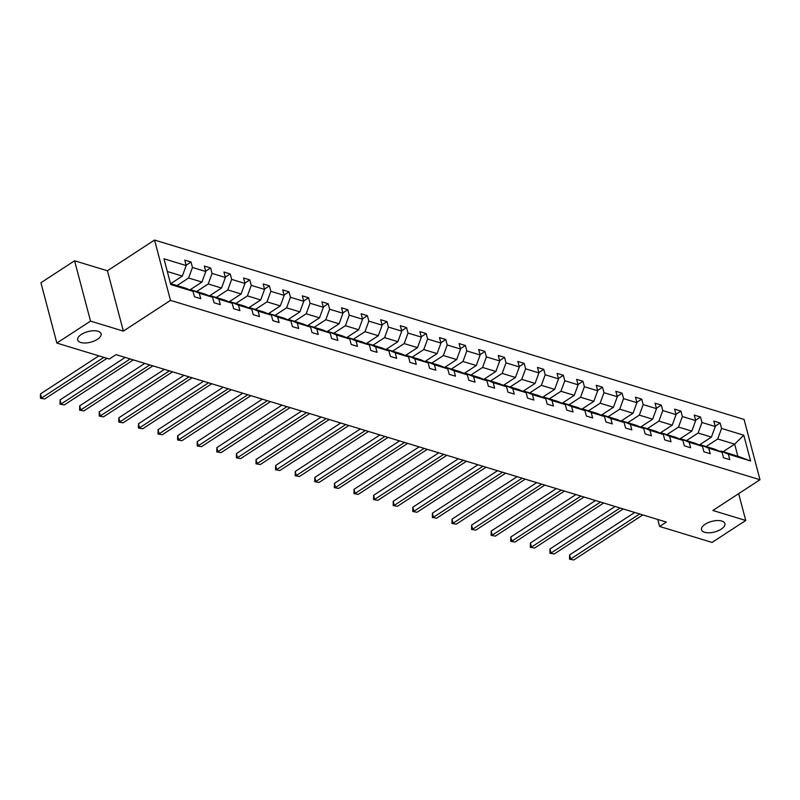 <?xml version="1.0" encoding="UTF-8"?>
<svg xmlns="http://www.w3.org/2000/svg" width="800" height="800" viewBox="0 0 800 800"><rect width="100%" height="100%" fill="white"/><g stroke="black" fill="none" stroke-linecap="round" stroke-linejoin="round"><path stroke-width="1.2" d="M97.43 339.32A12.1 5.48 -14.8 0 1 85.35 342.99A12.1 5.48 -14.8 0 1 77.69 339.96A12.1 5.48 -14.8 0 1 81.36 334.42A12.1 5.48 -14.8 0 1 93.44 330.75A12.1 5.48 -14.8 0 1 101.1 333.78A12.1 5.48 -14.8 0 1 97.43 339.32M721.24 529.12A12.1 5.48 -14.8 0 1 709.15 532.79A12.1 5.48 -14.8 0 1 701.5 529.76A12.1 5.48 -14.8 0 1 705.16 524.23A12.1 5.48 -14.8 0 1 717.25 520.55A12.1 5.48 -14.8 0 1 724.9 523.58A12.1 5.48 -14.8 0 1 721.24 529.12M74.58 260.79L90.52 321.11L123.37 331.11L107.43 270.78L74.58 260.79L40.93 282.74L56.86 343.07L109.31 359.03L116.04 354.64L666.36 522.08L659.63 526.47L712.07 542.43L745.73 520.47L738.65 493.67M107.43 270.78L154.55 240.04L744.06 419.41L760 479.73L170.49 300.37L154.55 240.04M90.52 321.11L56.86 343.07M170.74 283.66L182.34 276.09L167.32 271.52M182.34 276.09L186.19 265.56L184.74 260.1L191.02 262.01L186.1 265.22M723.07 451.72L734.67 444.15L717.71 438.99L721.56 428.45L743.79 435.22L750.6 460.98L728.36 454.21L729.81 459.68L723.53 457.77L722.08 452.3L708.77 448.25L710.21 453.71L703.93 451.8L702.49 446.34L689.17 442.29L690.61 447.75L684.33 445.84L682.89 440.38L669.58 436.33L671.02 441.79L664.74 439.88L663.3 434.42L649.98 430.36L651.42 435.83L645.14 433.92L643.7 428.45L630.38 424.4L631.83 429.86L625.55 427.95L624.1 422.49L610.79 418.44L612.23 423.9L605.95 421.99L604.51 416.53L591.19 412.48L592.64 417.94L586.35 416.03L584.91 410.57L571.6 406.52L573.04 411.98L566.76 410.07L565.32 404.6L552 400.55L553.44 406.01L547.16 404.1L545.72 398.64L532.4 394.59L533.85 400.05L527.57 398.14L526.12 392.68L512.81 388.63L514.25 394.09L507.97 392.18L506.53 386.72L493.21 382.67L494.66 388.13L488.37 386.22L486.93 380.75L473.62 376.7L475.06 382.17L468.78 380.25L467.34 374.79L454.02 370.74L455.46 376.2L449.18 374.29L447.74 368.83L434.42 364.78L435.87 370.24L429.59 368.33L428.14 362.87L414.83 358.82L416.27 364.28L409.99 362.37L408.55 356.91L395.23 352.85L396.68 358.32L390.4 356.4L388.95 350.94L375.64 346.89L377.08 352.35L370.8 350.44L369.36 344.98L356.04 340.93L357.48 346.39L351.2 344.48L349.76 339.02L336.44 334.97L337.89 340.43L331.61 338.52L330.16 333.06L316.85 329L318.29 334.47L312.01 332.56L310.57 327.09L297.25 323.04L298.7 328.5L292.42 326.59L290.97 321.13L277.66 317.08L279.1 322.54L272.82 320.63L271.38 315.17L258.06 311.12L259.5 316.58L253.22 314.67L251.78 309.21L238.47 305.15L239.91 310.62L233.63 308.71L232.18 303.24L218.87 299.19L220.31 304.65L214.03 302.74L212.59 297.28L199.27 293.23L200.72 298.69L194.44 296.78L192.99 291.32L170.76 284.55L163.95 258.79L186.19 265.56M189.81 289.97L201.94 282.06L188.62 278.01L192.47 267.47L191.02 262.01M192.47 267.47L205.78 271.52L204.34 266.06L210.62 267.97L205.69 271.18M209.4 295.93L221.53 288.02L208.22 283.97L212.06 273.43L210.62 267.97M212.06 273.43L225.38 277.48L223.93 272.02L230.22 273.93L225.29 277.15M229 301.9L241.13 293.98L227.81 289.93L231.66 279.39L230.22 273.93M231.66 279.39L244.97 283.44L243.53 277.98L249.81 279.89L244.89 283.11M248.6 307.86L260.72 299.94L247.41 295.89L251.25 285.36L249.81 279.89M251.25 285.36L264.57 289.41L263.13 283.95L269.41 285.86L264.48 289.07M268.19 313.82L280.32 305.91L267.01 301.86L270.85 291.32L269.41 285.86M270.85 291.32L284.17 295.37L282.72 289.91L289 291.82L284.08 295.03M287.79 319.78L299.92 311.87L286.6 307.82L290.45 297.28L289 291.82M290.45 297.28L303.76 301.33L302.32 295.87L308.6 297.78L303.67 301M307.38 325.75L319.51 317.83L306.2 313.78L310.04 303.24L308.6 297.78M310.04 303.24L323.36 307.29L321.91 301.83L328.2 303.74L323.27 306.96M326.98 331.71L339.11 323.79L325.79 319.74L329.64 309.21L328.2 303.74M329.64 309.21L342.95 313.26L341.51 307.79L347.79 309.71L342.86 312.92M346.57 337.67L358.7 329.76L345.39 325.7L349.23 315.17L347.79 309.71M349.23 315.17L362.55 319.22L361.11 313.76L367.39 315.67L362.46 318.88M366.17 343.63L378.3 335.72L364.99 331.67L368.83 321.13L367.39 315.67M368.83 321.13L382.15 325.18L380.7 319.72L386.98 321.63L382.06 324.84M385.77 349.59L397.9 341.68L384.58 337.63L388.43 327.09L386.98 321.63M388.43 327.09L401.74 331.14L400.3 325.68L406.58 327.59L401.65 330.81M405.36 355.56L417.49 347.64L404.18 343.59L408.02 333.06L406.58 327.59M408.02 333.06L421.34 337.11L419.89 331.64L426.18 333.56L421.25 336.77M424.96 361.52L437.09 353.61L423.77 349.55L427.62 339.02L426.18 333.56M427.62 339.02L440.93 343.07L439.49 337.61L445.77 339.52L440.84 342.73M444.55 367.48L456.68 359.57L443.37 355.52L447.21 344.98L445.77 339.52M447.21 344.98L460.53 349.03L459.09 343.57L465.37 345.48L460.44 348.69M464.15 373.44L476.28 365.53L462.97 361.48L466.81 350.94L465.37 345.48M466.81 350.94L480.13 354.99L478.68 349.53L484.96 351.44L480.04 354.66M483.75 379.41L495.88 371.49L482.56 367.44L486.41 356.9L484.96 351.44M486.41 356.9L499.72 360.96L498.28 355.49L504.56 357.41L499.63 360.62M503.34 385.37L515.47 377.46L502.16 373.4L506 362.87L504.56 357.41M506 362.87L519.32 366.92L517.87 361.46L524.15 363.37L519.23 366.58M522.94 391.33L535.07 383.42L521.75 379.37L525.6 368.83L524.15 363.37M525.6 368.83L538.91 372.88L537.47 367.42L543.75 369.33L538.82 372.54M542.53 397.29L554.66 389.38L541.35 385.33L545.19 374.79L543.75 369.33M545.19 374.79L558.51 378.84L557.07 373.38L563.35 375.29L558.42 378.51M562.13 403.26L574.26 395.34L560.94 391.29L564.79 380.75L563.35 375.29M564.79 380.75L578.1 384.81L576.66 379.34L582.94 381.25L578.02 384.47M581.73 409.22L593.86 401.3L580.54 397.25L584.39 386.72L582.94 381.25M584.39 386.72L597.7 390.77L596.26 385.31L602.54 387.22L597.61 390.43M601.32 415.18L613.45 407.27L600.14 403.22L603.98 392.68L602.54 387.22M603.98 392.68L617.3 396.73L615.85 391.27L622.13 393.18L617.21 396.39M620.92 421.14L633.05 413.23L619.73 409.18L623.58 398.64L622.13 393.18M623.58 398.64L636.89 402.69L635.45 397.23L641.73 399.14L636.8 402.36M640.51 427.11L652.64 419.19L639.33 415.14L643.17 404.6L641.73 399.14M643.17 404.6L656.49 408.66L655.05 403.19L661.33 405.1L656.4 408.32M660.11 433.07L672.24 425.15L658.92 421.1L662.77 410.57L661.33 405.1M662.77 410.57L676.08 414.62L674.64 409.16L680.92 411.07L676 414.28M679.71 439.03L691.84 431.12L678.52 427.07L682.37 416.53L680.92 411.07M682.37 416.53L695.68 420.58L694.24 415.12L700.52 417.03L695.59 420.24M699.3 444.99L711.43 437.08L698.12 433.03L701.96 422.49L700.52 417.03M701.96 422.49L715.28 426.54L713.83 421.08L720.11 422.99L715.19 426.21M721.56 428.45L720.11 422.99M212.59 297.28L205.12 294.12L191.81 290.07L191.12 290.52M191.81 290.07L199.27 293.23M177.02 285.57L188.62 278.01M201.94 282.06L205.78 271.52M232.18 303.24L224.72 300.08L211.41 296.03L210.71 296.49M211.41 296.03L218.87 299.19M196.62 291.53L208.22 283.97M221.53 288.02L225.38 277.48M251.78 309.21L244.32 306.05L231 302L230.31 302.45M231 302L238.47 305.15M216.22 297.5L227.81 289.93M241.13 293.98L244.97 283.44M271.38 315.17L263.91 312.01L250.6 307.96L249.9 308.41M250.6 307.96L258.06 311.12M235.81 303.46L247.41 295.89M260.72 299.94L264.57 289.41M290.97 321.13L283.51 317.97L270.19 313.92L269.5 314.37M270.19 313.92L277.66 317.08M255.41 309.42L267.01 301.86M280.32 305.91L284.17 295.37M310.57 327.09L303.1 323.93L289.79 319.88L289.09 320.34M289.79 319.88L297.25 323.04M275 315.38L286.6 307.82M299.92 311.87L303.76 301.33M330.16 333.06L322.7 329.9L309.39 325.85L308.69 326.3M309.39 325.85L316.85 329M294.6 321.35L306.2 313.78M319.51 317.83L323.36 307.29M349.76 339.02L342.3 335.86L328.98 331.81L328.29 332.26M328.98 331.81L336.44 334.97M314.2 327.31L325.79 319.74M339.11 323.79L342.95 313.26M369.36 344.98L361.89 341.82L348.58 337.77L347.88 338.22M348.58 337.77L356.04 340.93M333.79 333.27L345.39 325.7M358.7 329.76L362.55 319.22M388.95 350.94L381.49 347.78L368.17 343.73L367.48 344.19M368.17 343.73L375.64 346.89M353.39 339.23L364.99 331.67M378.3 335.72L382.15 325.18M408.55 356.91L401.08 353.75L387.77 349.69L387.07 350.15M387.77 349.69L395.23 352.85M372.98 345.2L384.58 337.63M397.9 341.68L401.74 331.14M428.14 362.87L420.68 359.71L407.37 355.66L406.67 356.11M407.37 355.66L414.83 358.82M392.58 351.16L404.18 343.59M417.49 347.64L421.34 337.11M447.74 368.83L440.28 365.67L426.96 361.62L426.27 362.07M426.96 361.62L434.42 364.78M412.18 357.12L423.77 349.55M437.09 353.61L440.93 343.07M467.34 374.79L459.87 371.63L446.56 367.58L445.86 368.04M446.56 367.58L454.02 370.74M431.77 363.08L443.37 355.52M456.68 359.57L460.53 349.03M486.93 380.75L479.47 377.6L466.15 373.54L465.46 374M466.15 373.54L473.62 376.7M451.37 369.05L462.97 361.48M476.28 365.53L480.13 354.99M506.53 386.72L499.06 383.56L485.75 379.51L485.05 379.96M485.75 379.51L493.21 382.67M470.96 375.01L482.56 367.44M495.88 371.49L499.72 360.96M526.12 392.68L518.66 389.52L505.34 385.47L504.65 385.92M505.34 385.47L512.81 388.63M490.56 380.97L502.16 373.4M515.47 377.46L519.32 366.92M545.72 398.64L538.26 395.48L524.94 391.43L524.25 391.88M524.94 391.43L532.4 394.59M510.16 386.93L521.75 379.37M535.07 383.42L538.91 372.88M565.32 404.6L557.85 401.45L544.54 397.39L543.84 397.85M544.54 397.39L552 400.55M529.75 392.9L541.35 385.33M554.66 389.38L558.51 378.84M584.91 410.57L577.45 407.41L564.13 403.36L563.44 403.81M564.13 403.36L571.6 406.52M549.35 398.86L560.94 391.29M574.26 395.34L578.1 384.81M604.51 416.53L597.04 413.37L583.73 409.32L583.03 409.77M583.73 409.32L591.19 412.48M568.94 404.82L580.54 397.25M593.86 401.3L597.7 390.77M624.1 422.49L616.64 419.33L603.32 415.28L602.63 415.73M603.32 415.28L610.79 418.44M588.54 410.78L600.14 403.22M613.45 407.27L617.3 396.73M643.7 428.45L636.24 425.3L622.92 421.24L622.23 421.7M622.92 421.24L630.38 424.4M608.13 416.74L619.73 409.18M633.05 413.23L636.89 402.69M663.3 434.42L655.83 431.26L642.52 427.21L641.82 427.66M642.52 427.21L649.98 430.36M627.73 422.71L639.33 415.14M652.64 419.19L656.49 408.66M682.89 440.38L675.43 437.22L662.11 433.17L661.42 433.62M662.11 433.17L669.58 436.33M647.33 428.67L658.92 421.1M672.24 425.15L676.08 414.62M702.49 446.34L695.02 443.18L681.71 439.13L681.01 439.58M681.71 439.13L689.17 442.29M666.92 434.63L678.52 427.07M691.84 431.12L695.68 420.58M722.08 452.3L714.62 449.14L701.3 445.09L700.61 445.55M701.3 445.09L708.77 448.25M686.52 440.59L698.12 433.03M711.43 437.08L715.28 426.54M750.6 460.98L737.86 456.22L720.9 451.06L720.21 451.51M720.9 451.06L728.36 454.21M123.37 331.11L170.49 300.37M760 479.73L712.88 510.48L745.73 520.47M657.78 519.47L659.63 526.47M706.11 446.56L717.71 438.99M737.86 456.22L734.67 444.15L743.79 435.22M170.5 283.59L185.53 288.16L192.99 291.32M634.69 512.45L569.58 554.93L570.65 559.01L639.69 513.96M573.79 559.96L569.52 559.21L573.79 559.96L642.83 514.92M569.52 559.21L569.58 554.93M615.1 506.48L549.98 548.97L551.06 553.04L620.09 508M554.2 554L549.93 553.25L554.2 554L623.23 508.96M549.93 553.25L549.98 548.97M595.5 500.52L530.38 543.01L531.46 547.08L600.5 502.04M534.6 548.04L530.33 547.29L534.6 548.04L603.64 503M530.33 547.29L530.38 543.01M575.91 494.56L510.79 537.04L511.86 541.12L580.9 496.08M515 542.07L510.73 541.32L515 542.07L584.04 497.03M510.73 541.32L510.79 537.04M556.31 488.6L491.19 531.08L492.27 535.16L561.31 490.12M495.41 536.11L491.14 535.36L495.41 536.11L564.45 491.07M491.14 535.36L491.19 531.08M536.71 482.63L471.6 525.12L472.67 529.19L541.71 484.15M475.81 530.15L471.54 529.4L475.81 530.15L544.85 485.11M471.54 529.4L471.6 525.12M517.12 476.67L452 519.16L453.08 523.23L522.11 478.19M456.22 524.19L451.95 523.44L456.22 524.19L525.25 479.15M451.95 523.44L452 519.16M497.52 470.71L432.4 513.19L433.48 517.27L502.52 472.23M436.62 518.22L432.35 517.47L436.62 518.22L505.66 473.18M432.35 517.47L432.4 513.19M477.93 464.75L412.81 507.23L413.88 511.31L482.92 466.27M417.03 512.26L412.75 511.51L417.03 512.26L486.06 467.22M412.75 511.51L412.81 507.23M458.33 458.78L393.21 501.27L394.29 505.34L463.33 460.3M397.43 506.3L393.16 505.55L397.43 506.3L466.47 461.26M393.16 505.55L393.21 501.27M438.73 452.82L373.62 495.31L374.69 499.38L443.73 454.34M377.83 500.34L373.56 499.59L377.83 500.34L446.87 455.3M373.56 499.59L373.62 495.31M419.14 446.86L354.02 489.34L355.1 493.42L424.13 448.38M358.24 494.38L353.97 493.63L358.24 494.38L427.27 449.33M353.97 493.63L354.02 489.34M399.54 440.9L334.42 483.38L335.5 487.46L404.54 442.42M338.64 488.41L334.37 487.66L338.64 488.41L407.68 443.37M334.37 487.66L334.42 483.38M379.95 434.93L314.83 477.42L315.91 481.49L384.94 436.45M319.05 482.45L314.77 481.7L319.05 482.45L388.08 437.41M314.77 481.7L314.83 477.42M360.35 428.97L295.23 471.46L296.31 475.53L365.35 430.49M299.45 476.49L295.18 475.74L299.45 476.49L368.49 431.45M295.18 475.74L295.23 471.46M340.75 423.01L275.64 465.49L276.71 469.57L345.75 424.53M279.85 470.53L275.58 469.78L279.85 470.53L348.89 425.48M275.58 469.78L275.64 465.49M321.16 417.05L256.04 459.53L257.12 463.61L326.15 418.57M260.26 464.56L255.99 463.81L260.26 464.56L329.29 419.52M255.99 463.81L256.04 459.53M301.56 411.08L236.44 453.57L237.52 457.65L306.56 412.6M240.66 458.6L236.39 457.85L240.66 458.6L309.7 413.56M236.39 457.85L236.44 453.57M281.97 405.12L216.85 447.61L217.93 451.68L286.96 406.64M221.07 452.64L216.79 451.89L221.07 452.64L290.1 407.6M216.79 451.89L216.85 447.61M262.37 399.16L197.25 441.64L198.33 445.72L267.37 400.68M201.47 446.68L197.2 445.93L201.47 446.68L270.51 401.64M197.2 445.93L197.25 441.64M242.77 393.2L177.66 435.68L178.73 439.76L247.77 394.72M181.87 440.71L177.6 439.96L181.87 440.71L250.91 395.67M177.6 439.96L177.66 435.68M223.18 387.23L158.06 429.72L159.14 433.8L228.17 388.75M162.28 434.75L158.01 434L162.28 434.75L231.31 389.71M158.01 434L158.06 429.72M203.58 381.27L138.46 423.76L139.54 427.83L208.58 382.79M142.68 428.79L138.41 428.04L142.68 428.79L211.72 383.75M138.41 428.04L138.46 423.76M183.99 375.31L118.87 417.79L119.95 421.87L188.98 376.83M123.09 422.83L118.81 422.08L123.09 422.83L192.12 377.79M118.81 422.08L118.87 417.79M164.39 369.35L99.27 411.83L100.35 415.91L169.39 370.87M103.49 416.86L99.22 416.11L103.49 416.86L172.53 371.82M99.22 416.11L99.27 411.83M144.8 363.39L79.68 405.87L80.75 409.95L149.79 364.91M83.89 410.9L79.62 410.15L83.89 410.9L152.93 365.86M79.62 410.15L79.68 405.87M125.2 357.42L60.08 399.91L61.16 403.98L130.19 358.94M64.3 404.94L60.03 404.19L64.3 404.94L133.33 359.9M60.03 404.19L60.08 399.91M98.87 355.85L40.48 393.95L41.56 398.02L103.87 357.37M44.7 398.98L40.43 398.23L44.7 398.98L107.01 358.33M40.43 398.23L40.48 393.95"/></g></svg>
